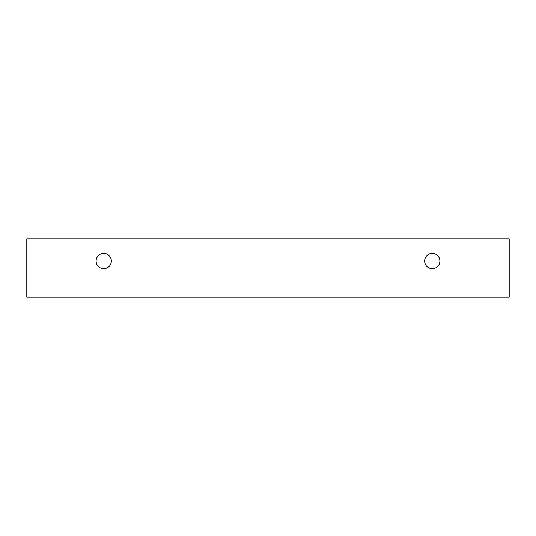 <?xml version="1.0" encoding="UTF-8"?>
<svg xmlns="http://www.w3.org/2000/svg" width="536" height="536" viewBox="0 0 536 536"><rect width="100%" height="100%" fill="white"/><g stroke="black" fill="none" stroke-linecap="round" stroke-linejoin="round"><path stroke-width="0.8" d="M432.264 268.69A7.625 7.625 0 0 1 425.664 257.26A7.625 7.625 0 0 1 438.87 257.26A7.625 7.625 0 0 1 432.264 268.69M509.2 297.112L509.2 238.889L26.8 238.889L26.8 297.112L509.2 297.112M103.736 268.69A7.625 7.625 0 0 1 97.13 257.26A7.625 7.625 0 0 1 110.336 257.26A7.625 7.625 0 0 1 103.736 268.69"/></g></svg>
